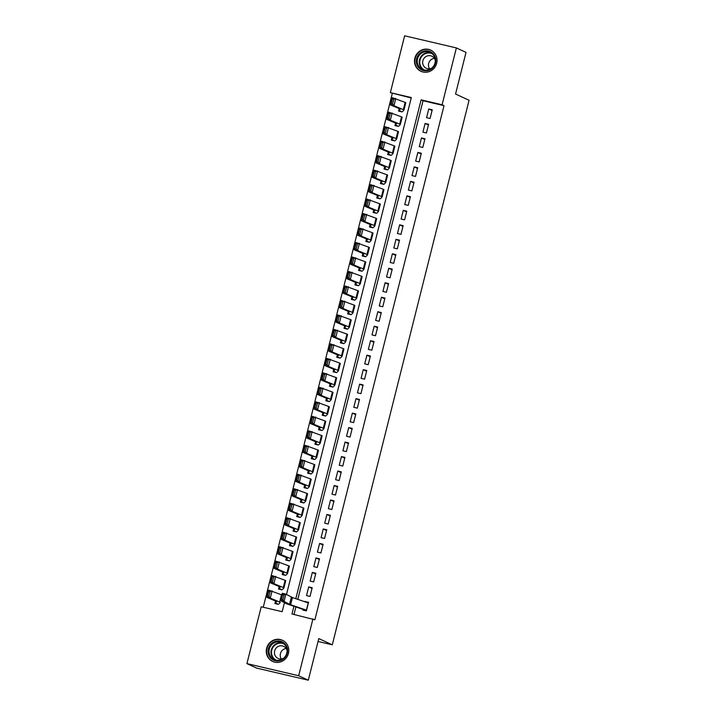 <?xml version="1.0" encoding="UTF-8"?>
<svg xmlns="http://www.w3.org/2000/svg" width="716" height="716" viewBox="0 0 716 716"><rect width="100%" height="100%" fill="white"/><g stroke="black" fill="none" stroke-linecap="round" stroke-linejoin="round"><path stroke-width="1.07" d="M436.679 63.241A11.662 11.188 114.9 0 1 420.865 71.269A11.662 11.188 114.9 0 1 414.859 58.13A11.662 11.188 114.9 0 1 430.674 50.102A11.662 11.188 114.9 0 1 436.679 63.241M288.441 653.404A11.662 11.188 114.9 0 1 272.626 661.432A11.662 11.188 114.9 0 1 266.62 648.293A11.662 11.188 114.9 0 1 282.435 640.265A11.662 11.188 114.9 0 1 288.441 653.404M411.226 97.976L390.354 92.641L404.63 35.8L456.369 47.918L466.018 52.384L455.555 94.02L469.07 100.276L332.287 644.821L318.781 638.565L308.319 680.2L256.579 668.082L246.93 663.616L261.215 606.774L282.185 611.688L284.449 602.675M392.279 93.536L263.246 607.249M430.065 118.489L432.24 109.799L428.75 108.975L426.566 117.666L430.065 118.489M426.423 132.97L428.607 124.28L425.107 123.456L422.932 132.147L426.423 132.97M422.789 147.451L424.973 138.761L421.473 137.946L419.29 146.628L422.789 147.451M419.146 161.932L421.33 153.242L417.84 152.427L415.656 161.118L419.146 161.932M415.513 176.413L417.697 167.723L414.197 166.909L412.013 175.599L415.513 176.413M411.87 190.895L414.054 182.204L410.563 181.39L408.38 190.08L411.87 190.895M408.236 205.376L410.42 196.694L406.921 195.871L404.737 204.561L408.236 205.376M404.594 219.866L406.778 211.175L403.287 210.352L401.103 219.042L404.594 219.866M400.96 234.347L403.144 225.656L399.644 224.833L397.461 233.523L400.96 234.347M397.326 248.828L399.501 240.137L396.011 239.323L393.827 248.005L397.326 248.828M393.684 263.309L395.867 254.619L392.368 253.804L390.193 262.495L393.684 263.309M390.05 277.79L392.234 269.1L388.734 268.285L386.55 276.976L390.05 277.79M386.407 292.271L388.591 283.59L385.092 282.766L382.917 291.457L386.407 292.271M382.774 306.761L384.957 298.071L381.458 297.247L379.274 305.938L382.774 306.761M379.131 321.242L381.315 312.552L377.824 311.728L375.64 320.419L379.131 321.242M375.497 335.723L377.681 327.033L374.182 326.219L371.998 334.9L375.497 335.723M371.855 350.205L374.038 341.514L370.548 340.7L368.364 349.39L371.855 350.205M368.221 364.686L370.405 355.995L366.905 355.181L364.721 363.871L368.221 364.686M364.578 379.167L366.762 370.476L363.272 369.662L361.088 378.352L364.578 379.167M360.945 393.648L363.128 384.966L359.629 384.143L357.445 392.833L360.945 393.648M357.311 408.138L359.486 399.447L355.995 398.624L353.811 407.315L357.311 408.138M353.668 422.619L355.852 413.929L352.353 413.105L350.178 421.796L353.668 422.619M350.035 437.1L352.218 428.41L348.719 427.595L346.535 436.286L350.035 437.1M346.392 451.581L348.576 442.891L345.076 442.076L342.901 450.767L346.392 451.581M342.758 466.062L344.942 457.372L341.442 456.557L339.259 465.248L342.758 466.062M339.115 480.543L341.299 471.862L337.809 471.038L335.625 479.729L339.115 480.543M335.482 495.033L337.666 486.343L334.166 485.52L331.982 494.21L335.482 495.033M331.839 509.515L334.023 500.824L330.532 500.001L328.349 508.691L331.839 509.515M328.205 523.996L330.389 515.305L326.89 514.491L324.706 523.172L328.205 523.996M324.572 538.477L326.747 529.786L323.256 528.972L321.072 537.662L324.572 538.477M320.929 552.958L323.113 544.267L319.613 543.453L317.43 552.143L320.929 552.958M317.295 567.439L319.47 558.748L315.98 557.934L313.796 566.625L317.295 567.439M313.653 581.929L315.837 573.239L312.337 572.415L310.162 581.106L313.653 581.929M310.019 596.41L312.203 587.72L308.703 586.896L306.52 595.587L310.019 596.41M275.562 600.966L274.917 603.525L278.417 604.34L275.418 602.899L276.653 601.503L266.853 597.35L268.67 590.109L281.469 594.79A11.214 0.618 14.1 0 1 281.907 594.987M279.195 586.485L278.551 589.044L282.05 589.859L279.052 588.418L280.287 587.022L270.487 582.86L272.304 575.619L285.111 580.309A11.214 0.618 14.1 0 1 285.738 580.685A11.214 0.618 14.1 0 1 285.729 580.703L283.912 587.908L282.686 589.331M282.838 572.003L282.194 574.554L285.684 575.378M286.472 557.522L285.827 560.073L289.327 560.897L286.328 559.456L287.564 558.05L277.763 553.898L279.58 546.657L292.379 551.338A11.214 0.618 14.1 0 1 293.014 551.723A11.214 0.618 14.1 0 1 293.005 551.741L291.188 558.945M290.105 543.032L289.47 545.592L292.96 546.415L289.971 544.974L291.206 543.569L281.406 539.417L283.223 532.176L296.021 536.857A11.214 0.618 14.1 0 1 296.648 537.242A11.214 0.618 14.1 0 1 296.639 537.26L294.831 544.464A11.214 0.618 14.1 0 1 294.822 544.5L293.596 545.878M293.748 528.551L293.104 531.111L296.603 531.925L293.605 530.493L294.84 529.088L285.04 524.935L286.856 517.695L299.655 522.376A11.214 0.618 14.1 0 1 300.281 522.761A11.214 0.618 14.1 0 1 300.272 522.769L298.465 529.983M297.382 514.07L296.746 516.63L300.237 517.444L297.247 516.003L298.483 514.607L288.682 510.454L290.499 503.214L303.298 507.895A11.214 0.618 14.1 0 1 303.924 508.27A11.214 0.618 14.1 0 1 303.915 508.288L302.107 515.493M301.024 499.589L300.38 502.149L303.879 502.963L300.881 501.522L302.116 500.126L292.316 495.973L294.133 488.724L306.931 493.413A11.214 0.618 14.1 0 1 307.558 493.789A11.214 0.618 14.1 0 1 307.549 493.807L305.741 501.012A11.214 0.618 14.1 0 1 305.732 501.048L304.506 502.435M304.658 485.108L304.023 487.659L307.513 488.482L304.524 487.041L305.75 485.636L295.95 481.483L297.775 474.243L310.574 478.932A11.214 0.618 14.1 0 1 311.2 479.308A11.214 0.618 14.1 0 1 311.192 479.326L309.384 486.531M308.301 470.627L307.656 473.178L311.156 474.001L308.157 472.56L309.393 471.155L299.592 467.002L301.409 459.762L314.208 464.451A11.214 0.618 14.1 0 1 314.834 464.827A11.214 0.618 14.1 0 1 314.825 464.845L313.017 472.05L311.782 473.464M311.934 456.137L311.29 458.696L314.789 459.52M315.577 441.656L314.933 444.215L318.423 445.03L315.434 443.598L316.669 442.193L306.869 438.04L308.685 430.799L321.484 435.48A11.214 0.618 14.1 0 1 322.111 435.865A11.214 0.618 14.1 0 1 322.102 435.874L320.294 443.088M319.211 427.175L318.566 429.734L322.066 430.549L319.067 429.108L320.303 427.712L310.502 423.559L312.319 416.318L325.127 420.999A11.214 0.618 14.1 0 1 325.753 421.384A11.214 0.618 14.1 0 1 325.744 421.393L323.927 428.607A11.214 0.618 14.1 0 1 323.918 428.633L322.701 430.021M322.853 412.693L322.209 415.253L325.699 416.068M326.487 398.212L325.843 400.772L329.342 401.587L326.344 400.146L327.579 398.749L317.779 394.588L319.596 387.347L332.394 392.037A11.214 0.618 14.1 0 1 333.03 392.413A11.214 0.618 14.1 0 1 333.021 392.431L331.204 399.635M330.121 383.731L329.485 386.282L332.976 387.105L329.986 385.664L331.222 384.259L321.421 380.106L323.238 372.866L336.037 377.556A11.214 0.618 14.1 0 1 336.663 377.932A11.214 0.618 14.1 0 1 336.654 377.95L334.846 385.154A11.214 0.618 14.1 0 1 334.837 385.19L333.611 386.577M333.763 369.25L333.119 371.801L336.618 372.624L333.62 371.183L334.855 369.778L325.055 365.625L326.872 358.385L339.67 363.066A11.214 0.618 14.1 0 1 340.297 363.451A11.214 0.618 14.1 0 1 340.288 363.468L338.48 370.673M337.397 354.76L336.762 357.32L340.252 358.143L337.263 356.702L338.498 355.297L328.689 351.144L330.515 343.904L343.313 348.585A11.214 0.618 14.1 0 1 343.94 348.969A11.214 0.618 14.1 0 1 343.931 348.987L342.123 356.192L340.888 357.606M341.04 340.279L340.395 342.839L343.895 343.653L340.897 342.221L342.132 340.816L332.331 336.663L334.148 329.423L346.947 334.103A11.214 0.618 14.1 0 1 347.573 334.488A11.214 0.618 14.1 0 1 347.564 334.497L345.756 341.711A11.214 0.618 14.1 0 1 345.747 341.738L344.521 343.125M344.673 325.798L344.038 328.358L347.529 329.172L344.53 327.731L345.765 326.335L335.965 322.182L337.791 314.942L350.589 319.622A11.214 0.618 14.1 0 1 351.216 319.998A11.214 0.618 14.1 0 1 351.207 320.016L349.399 327.221M348.316 311.317L347.672 313.877L351.171 314.691L348.173 313.25L349.408 311.854L339.608 307.701L341.425 300.452L354.223 305.141A11.214 0.618 14.1 0 1 354.85 305.517A11.214 0.618 14.1 0 1 354.841 305.535L353.033 312.74L351.798 314.163M351.95 296.836L351.305 299.386L354.805 300.21M355.592 282.355L354.948 284.905L358.439 285.729L355.449 284.288L356.684 282.883L346.884 278.73L348.701 271.489L361.499 276.179A11.214 0.618 14.1 0 1 362.126 276.555A11.214 0.618 14.1 0 1 362.117 276.573L360.309 283.778M359.226 267.865L358.582 270.424L362.081 271.248L359.083 269.807L360.318 268.402L350.518 264.249L352.335 257.008L365.142 261.689A11.214 0.618 14.1 0 1 365.769 262.074A11.214 0.618 14.1 0 1 365.76 262.092L363.943 269.297A11.214 0.618 14.1 0 1 363.934 269.332L362.717 270.711M362.869 253.383L362.224 255.943L365.715 256.758M366.502 238.902L365.858 241.462L369.358 242.276L366.359 240.836L367.594 239.439L357.794 235.287L359.611 228.046L372.41 232.727A11.214 0.618 14.1 0 1 373.045 233.112A11.214 0.618 14.1 0 1 373.036 233.121L371.219 240.334L369.993 241.748M370.136 224.421L369.501 226.981L372.991 227.795L370.002 226.354L371.237 224.958L361.437 220.805L363.254 213.565L376.052 218.246A11.214 0.618 14.1 0 1 376.679 218.622A11.214 0.618 14.1 0 1 376.67 218.64L374.862 225.844A11.214 0.618 14.1 0 1 374.853 225.88L373.627 227.267M373.779 209.94L373.134 212.5L376.634 213.314L373.636 211.873L374.871 210.477L365.07 206.315L366.887 199.075L379.686 203.765A11.214 0.618 14.1 0 1 380.312 204.141A11.214 0.618 14.1 0 1 380.303 204.158L378.495 211.363M377.413 195.459L376.777 198.01L380.268 198.833L377.278 197.392L378.504 195.987L368.704 191.834L370.53 184.594L383.329 189.284A11.214 0.618 14.1 0 1 383.955 189.659A11.214 0.618 14.1 0 1 383.946 189.677L382.138 196.882L380.903 198.305M381.055 180.978L380.411 183.529L383.91 184.352M384.689 166.488L384.045 169.048L387.544 169.871L384.546 168.43L385.781 167.025L375.981 162.872L377.806 155.632L390.605 160.312A11.214 0.618 14.1 0 1 391.231 160.697A11.214 0.618 14.1 0 1 391.222 160.715L389.415 167.92M388.332 152.007L387.687 154.566L391.187 155.381L388.188 153.949L389.423 152.544L379.623 148.391L381.44 141.15L394.239 145.831A11.214 0.618 14.1 0 1 394.865 146.216A11.214 0.618 14.1 0 1 394.856 146.225L393.048 153.439L391.813 154.853M391.965 137.526L391.321 140.085L394.82 140.9M395.608 123.045L394.964 125.604L398.454 126.419L395.465 124.978L396.7 123.582L386.9 119.429L388.716 112.179L401.515 116.869A11.214 0.618 14.1 0 1 402.141 117.245A11.214 0.618 14.1 0 1 402.132 117.263L400.325 124.468M399.098 110.497L399.555 108.689L399.098 110.497L402.097 111.929L398.597 111.114L399.242 108.564M293.909 606.291L291.976 613.979L314.879 619.779L444.018 105.655L423.049 100.741L297.802 599.364M295.887 606.962L294.007 614.453M303.566 609.576L306.376 610.882L308.56 602.201L304.962 601.798M306.376 610.891L302.886 610.068L303.145 609.039M318.047 641.482L332.287 644.821M308.319 680.2L298.67 675.734L246.93 663.616M456.369 47.918L442.094 104.76L421.115 99.846L295.815 598.692M444.018 105.655L442.094 104.76M312.946 618.884L298.67 675.734M286.507 594.477L411.324 97.555L390.354 92.641M423.049 100.741L421.115 99.846M308.381 602.917L305.07 601.377M312.015 588.436L308.703 586.896M315.658 573.955L312.337 572.415M319.291 559.473L315.98 557.934M322.934 544.983L319.613 543.453M326.568 530.502L323.256 528.972M330.21 516.021L326.89 514.491M333.844 501.54L330.532 500.001M337.487 487.059L334.166 485.52M341.12 472.578L337.809 471.038M344.763 458.097L341.442 456.557M348.397 443.607L345.076 442.076M352.03 429.126L348.719 427.595M355.673 414.645L352.353 413.105M359.307 400.163L355.995 398.624M362.949 385.682L359.629 384.143M366.583 371.201L363.272 369.662M370.226 356.711L366.905 355.181M373.859 342.23L370.548 340.7M377.502 327.749L374.182 326.219M381.136 313.268L377.824 311.728M384.769 298.787L381.458 297.247M388.412 284.306L385.092 282.766M392.046 269.825L388.734 268.285M395.688 255.335L392.368 253.804M399.322 240.853L396.011 239.323M402.965 226.372L399.644 224.833M406.599 211.891L403.287 210.352M410.241 197.41L406.921 195.871M413.875 182.929L410.563 181.39M417.517 168.439L414.197 166.909M421.151 153.958L417.84 152.427M424.785 139.477L421.473 137.946M428.428 124.996L425.107 123.456M432.061 110.515L428.75 108.975M306.555 610.202L289.55 604.367L284.064 601.377L280.511 600.527L285.997 603.516A11.214 0.618 -165.9 0 0 287.572 604.134L303.056 609.397M281.486 599.498L280.511 600.527L282.328 593.287L285.89 594.137L284.064 601.377L282.901 599.838L284.18 594.763L282.757 594.423L281.486 599.498L282.901 599.838M308.372 602.962L292.423 597.538L285.89 594.137L284.18 594.763M282.328 593.287L282.757 594.423M270.156 591.479L268.795 591.165L267.515 596.231L268.885 596.544L270.156 591.479L272.089 590.888L270.272 598.128L279.652 602.031A11.214 0.618 14.1 0 1 280.278 602.407L279.043 603.812M268.885 596.544L270.272 598.128L266.853 597.35L267.515 596.231M268.795 591.165L268.67 590.109M287.277 653.198A10.096 9.675 114.9 0 1 275.383 660.761A10.096 9.675 114.9 0 1 268.402 648.777A10.096 9.675 114.9 0 1 280.296 641.214A10.096 9.675 114.9 0 1 287.277 653.198M269.297 649.036A9.344 8.959 -65.1 0 0 274.103 659.561A9.344 8.959 -65.1 0 0 286.776 653.126A9.344 8.959 -65.1 0 0 281.961 642.601A9.344 8.959 -65.1 0 0 269.297 649.036M281.325 658.953A6.659 6.381 114.9 0 1 286.167 648.499M287.062 650.459A6.659 6.381 -65.1 0 0 274.631 650.925A6.659 6.381 -65.1 0 0 283.393 658.362M284.592 641.59A11.59 11.116 -65.1 0 0 282.713 640.471A11.59 11.116 -65.1 0 0 267.005 648.454A11.59 11.116 -65.1 0 0 272.966 661.503A11.59 11.116 -65.1 0 0 275.042 662.219M428.669 70.401A10.096 9.675 114.9 0 1 416.676 63.805A10.096 9.675 114.9 0 1 423.487 51.257A10.096 9.675 114.9 0 1 435.48 57.853A10.096 9.675 114.9 0 1 428.669 70.401M423.872 52.053A9.344 8.959 -65.1 0 0 422.342 69.398A9.344 8.959 -65.1 0 0 435.265 61.46A9.344 8.959 -65.1 0 0 423.872 52.053M429.564 68.79A6.659 6.381 114.9 0 1 434.406 58.336M435.292 60.296A6.659 6.381 -65.1 0 0 422.682 61.836A6.659 6.381 -65.1 0 0 431.632 68.199M432.831 51.427A11.59 11.116 -65.1 0 0 430.951 50.308A11.59 11.116 -65.1 0 0 423.102 49.843A11.59 11.116 -65.1 0 0 414.931 60.153A11.59 11.116 -65.1 0 0 421.205 71.34A11.59 11.116 -65.1 0 0 423.281 72.056M273.798 576.998L272.429 576.684L271.158 581.75L272.519 582.063L273.798 576.998L275.723 576.407L273.906 583.647L283.285 587.55A11.214 0.618 14.1 0 1 283.912 587.925A11.214 0.618 14.1 0 1 283.903 587.943L285.738 580.685M272.519 582.063L273.906 583.647L270.487 582.86L271.158 581.75M279.052 588.418L279.509 586.61L279.052 588.418M272.429 576.684L272.304 575.619M277.432 562.516L276.063 562.203L274.792 567.269L276.161 567.582L277.432 562.516L279.365 561.926L277.54 569.166L274.13 568.379L275.946 561.138L288.745 565.828A11.214 0.618 14.1 0 1 289.371 566.204A11.214 0.618 14.1 0 1 289.362 566.222L287.555 573.427A11.214 0.618 14.1 0 1 287.546 573.462L286.319 574.85M276.161 567.582L277.54 569.166L286.928 573.068A11.214 0.618 14.1 0 1 287.555 573.444L289.371 566.204M285.693 575.369L282.695 573.937L283.93 572.532L274.13 568.379L274.792 567.269M282.695 573.937L283.151 572.129L282.695 573.937M276.063 562.203L275.946 561.138M281.075 548.026L279.705 547.713L278.435 552.788L279.795 553.101L281.075 548.026L282.999 547.445L281.182 554.685L290.562 558.587A11.214 0.618 14.1 0 1 291.188 558.963L289.962 560.36M291.188 558.963A11.214 0.618 14.1 0 1 291.179 558.981L293.014 551.723M279.795 553.101L281.182 554.685L277.763 553.898L278.435 552.788M279.705 547.713L279.58 546.657M284.708 533.545L283.339 533.232L282.068 538.307L283.438 538.62L284.708 533.545L286.642 532.964L284.816 540.204L294.204 544.097A11.214 0.618 14.1 0 1 294.831 544.482L296.648 537.242M283.438 538.62L284.816 540.204L281.406 539.417L282.068 538.307M289.971 544.974L290.428 543.167L289.971 544.974M283.339 533.232L283.223 532.176M288.342 519.064L286.982 518.751L285.711 523.817L287.071 524.13L288.342 519.064L290.275 518.473L288.459 525.714L297.838 529.616A11.214 0.618 14.1 0 1 298.465 530.001A11.214 0.618 14.1 0 1 298.456 530.01L297.23 531.397M287.071 524.13L288.459 525.714L285.04 524.935L285.711 523.817M286.982 518.751L286.856 517.695M291.985 504.583L290.615 504.27L289.345 509.336L290.714 509.649L291.985 504.583L293.918 503.992L292.092 511.233L301.481 515.135A11.214 0.618 14.1 0 1 302.107 515.52L300.872 516.916M302.107 515.52A11.214 0.618 14.1 0 1 302.098 515.529L303.924 508.27M290.714 509.649L292.092 511.233L288.682 510.454L289.345 509.336M297.695 514.204L297.247 516.003L297.704 514.204M290.615 504.27L290.499 503.214M295.619 490.102L294.258 489.789L292.978 494.854L294.348 495.168L295.619 490.102L297.552 489.511L295.735 496.752L305.114 500.654A11.214 0.618 14.1 0 1 305.741 501.03L307.558 493.789M294.348 495.168L295.735 496.752L292.316 495.973L292.978 494.854M300.881 501.522L301.338 499.723L300.881 501.522M294.258 489.789L294.133 488.724M299.261 475.621L297.892 475.308L296.621 480.373L297.99 480.687L299.261 475.621L301.185 475.03L299.369 482.271L308.757 486.173A11.214 0.618 14.1 0 1 309.384 486.549A11.214 0.618 14.1 0 1 309.375 486.567L308.149 487.954M297.99 480.687L299.369 482.271L295.95 481.483L296.621 480.373M297.892 475.308L297.775 474.243M302.895 461.14L301.534 460.818L300.255 465.892L301.624 466.205L302.895 461.14L304.828 460.549L303.011 467.79L312.391 471.692A11.214 0.618 14.1 0 1 313.017 472.068A11.214 0.618 14.1 0 1 313.008 472.086L314.834 464.827M301.624 466.205L303.011 467.79L299.592 467.002L300.255 465.892M308.157 472.56L308.614 470.752L308.157 472.56M301.534 460.818L301.409 459.762M306.538 446.65L305.168 446.337L303.897 451.411L305.258 451.724L306.538 446.65L308.462 446.068L306.645 453.309L303.226 452.521L305.052 445.28L317.85 449.961A11.214 0.618 14.1 0 1 318.477 450.346A11.214 0.618 14.1 0 1 318.468 450.364L316.651 457.569A11.214 0.618 14.1 0 1 316.651 457.605L315.425 458.983M305.258 451.724L306.645 453.309L316.025 457.202A11.214 0.618 14.1 0 1 316.66 457.587L318.477 450.346M314.789 459.511L311.791 458.079L313.026 456.683L312.615 456.423L303.226 452.521L303.897 451.411M305.168 446.337L305.052 445.28M310.171 432.169L308.802 431.855L307.531 436.93L308.9 437.243L310.171 432.169L312.104 431.578L310.288 438.827L319.667 442.721A11.214 0.618 14.1 0 1 320.294 443.106L319.059 444.502M320.294 443.106A11.214 0.618 14.1 0 1 320.285 443.123L322.111 435.865M308.9 437.243L310.288 438.827L306.869 438.04L307.531 436.93M315.434 443.598L315.89 441.79L315.434 443.598M308.802 431.855L308.685 430.799M313.814 417.688L312.445 417.374L311.174 422.44L312.534 422.753L313.814 417.688L315.738 417.097L313.921 424.337L323.301 428.24A11.214 0.618 14.1 0 1 323.927 428.624L325.753 421.384M312.534 422.753L313.921 424.337L310.502 423.559L311.174 422.44M319.067 429.108L319.524 427.309L319.067 429.108M312.445 417.374L312.319 416.318M317.448 403.206L316.078 402.893L314.807 407.959L316.177 408.272L317.448 403.206L319.381 402.616L317.555 409.856L314.145 409.078L315.962 401.837L328.76 406.518A11.214 0.618 14.1 0 1 329.387 406.894A11.214 0.618 14.1 0 1 329.378 406.912L327.57 414.116A11.214 0.618 14.1 0 1 327.561 414.152L326.335 415.54M316.177 408.272L317.555 409.856L326.944 413.759A11.214 0.618 14.1 0 1 327.57 414.134L329.387 406.894M325.708 416.059L322.71 414.627L323.945 413.23L323.525 412.971L314.145 409.078L314.807 407.959M323.158 412.828L322.71 414.627L323.167 412.828M316.078 402.893L315.962 401.837M321.09 388.725L319.721 388.412L318.45 393.478L319.81 393.791L321.09 388.725L323.014 388.135L321.198 395.375L330.577 399.277A11.214 0.618 14.1 0 1 331.204 399.653L329.978 401.058M331.204 399.653A11.214 0.618 14.1 0 1 331.195 399.671L333.03 392.413M319.81 393.791L321.198 395.375L317.779 394.588L318.45 393.478M326.344 400.146L326.8 398.338L326.344 400.146M319.721 388.412L319.596 387.347M324.724 374.244L323.355 373.931L322.084 378.997L323.453 379.31L324.724 374.244L326.657 373.654L324.831 380.894L334.22 384.796A11.214 0.618 14.1 0 1 334.846 385.172L336.663 377.932M323.453 379.31L324.831 380.894L321.421 380.106L322.084 378.997M329.986 385.664L330.443 383.857L329.986 385.664M323.355 373.931L323.238 372.866M328.358 359.754L326.997 359.441L325.717 364.516L327.087 364.829L328.358 359.754L330.291 359.172L328.474 366.413L337.854 370.315A11.214 0.618 14.1 0 1 338.48 370.691L337.245 372.087M338.48 370.691A11.214 0.618 14.1 0 1 338.471 370.709L340.297 363.451M327.087 364.829L328.474 366.413L325.055 365.625L325.717 364.516M326.997 359.441L326.872 358.385M332 345.273L330.631 344.96L329.36 350.035L330.729 350.348L332 345.273L333.933 344.691L332.108 351.932L341.496 355.825A11.214 0.618 14.1 0 1 342.123 356.21A11.214 0.618 14.1 0 1 342.114 356.228L343.94 348.969M330.729 350.348L332.108 351.932L328.689 351.144L329.36 350.035M337.263 356.702L337.719 354.894L337.263 356.702M330.631 344.96L330.515 343.904M335.634 330.792L334.274 330.479L332.994 335.544L334.363 335.858L335.634 330.792L337.567 330.201L335.75 337.442L345.13 341.344A11.214 0.618 14.1 0 1 345.756 341.729L347.573 334.488M334.363 335.858L335.75 337.442L332.331 336.663L332.994 335.544M340.897 342.221L341.353 340.413L340.897 342.221M334.274 330.479L334.148 329.423M339.277 316.311L337.907 315.998L336.636 321.063L338.006 321.377L339.277 316.311L341.201 315.72L339.384 322.961L348.764 326.863A11.214 0.618 14.1 0 1 349.399 327.248L348.164 328.644M349.399 327.248A11.214 0.618 14.1 0 1 349.39 327.257L351.216 319.998M338.006 321.377L339.384 322.961L335.965 322.182L336.636 321.063M344.53 327.731L344.987 325.932L344.53 327.731M337.907 315.998L337.791 314.942M342.91 301.83L341.55 301.517L340.27 306.582L341.639 306.895L342.91 301.83L344.844 301.239L343.027 308.48L352.406 312.382A11.214 0.618 14.1 0 1 353.033 312.758A11.214 0.618 14.1 0 1 353.024 312.776L354.85 305.517M341.639 306.895L343.027 308.48L339.608 307.701L340.27 306.582M348.173 313.25L348.629 311.451L348.173 313.25M341.55 301.517L341.425 300.452M346.553 287.349L345.184 287.035L343.913 292.101L345.273 292.414L346.553 287.349L348.477 286.758L346.66 293.999L343.241 293.211L345.067 285.97L357.866 290.66A11.214 0.618 14.1 0 1 358.492 291.036A11.214 0.618 14.1 0 1 358.483 291.054L356.666 298.259A11.214 0.618 14.1 0 1 356.666 298.295L355.44 299.682M345.273 292.414L346.66 293.999L356.04 297.901A11.214 0.618 14.1 0 1 356.666 298.277L358.492 291.036M354.805 300.201L351.807 298.769L353.042 297.382L352.63 297.113L343.241 293.211L343.913 292.101M351.807 298.769L352.263 296.961L351.807 298.769M345.184 287.035L345.067 285.97M350.187 272.859L348.817 272.545L347.546 277.62L348.916 277.933L350.187 272.859L352.12 272.277L350.303 279.517L359.683 283.42A11.214 0.618 14.1 0 1 360.309 283.796A11.214 0.618 14.1 0 1 360.3 283.813L359.074 285.192M348.916 277.933L350.303 279.517L346.884 278.73L347.546 277.62M355.449 284.288L355.906 282.48L355.449 284.288M348.817 272.545L348.701 271.489M353.829 258.378L352.46 258.064L351.189 263.139L352.549 263.452L353.829 258.378L355.754 257.796L353.937 265.036L363.316 268.93A11.214 0.618 14.1 0 1 363.943 269.314L365.769 262.074M352.549 263.452L353.937 265.036L350.518 264.249L351.189 263.139M359.083 269.807L359.539 267.999L359.083 269.807M352.46 258.064L352.335 257.008M357.463 243.896L356.094 243.583L354.823 248.649L356.192 248.971L357.463 243.896L359.396 243.306L357.57 250.555L354.16 249.768L355.977 242.527L368.776 247.208A11.214 0.618 14.1 0 1 369.402 247.593A11.214 0.618 14.1 0 1 369.393 247.602L367.585 254.815M356.192 248.971L357.57 250.555L366.959 254.449A11.214 0.618 14.1 0 1 367.585 254.833L366.35 256.23M367.585 254.833A11.214 0.618 14.1 0 1 367.577 254.851L369.402 247.593M365.724 256.758L362.726 255.326L363.961 253.92L354.16 249.768L354.823 248.649M356.094 243.583L355.977 242.527M361.106 229.415L359.736 229.102L358.465 234.168L359.826 234.481L361.106 229.415L363.03 228.825L361.213 236.065L370.593 239.967A11.214 0.618 14.1 0 1 371.219 240.352A11.214 0.618 14.1 0 1 371.21 240.361L373.045 233.112M359.826 234.481L361.213 236.065L357.794 235.287L358.465 234.168M366.359 240.836L366.816 239.037L366.359 240.836M359.736 229.102L359.611 228.046M364.739 214.934L363.37 214.621L362.099 219.687L363.468 220L364.739 214.934L366.673 214.344L364.847 221.584L374.235 225.486A11.214 0.618 14.1 0 1 374.862 225.862L376.679 218.622M363.468 220L364.847 221.584L361.437 220.805L362.099 219.687M370.002 226.354L370.458 224.556L370.002 226.354M363.37 214.621L363.254 213.565M368.373 200.453L367.013 200.14L365.733 205.206L367.102 205.519L368.373 200.453L370.306 199.862L368.489 207.103L377.869 211.005A11.214 0.618 14.1 0 1 378.495 211.381L377.26 212.786M378.495 211.381A11.214 0.618 14.1 0 1 378.487 211.399L380.312 204.141M367.102 205.519L368.489 207.103L365.07 206.315L365.733 205.206M367.013 200.14L366.887 199.075M372.016 185.972L370.646 185.659L369.375 190.725L370.745 191.038L372.016 185.972L373.94 185.381L372.123 192.622L381.512 196.524A11.214 0.618 14.1 0 1 382.138 196.9A11.214 0.618 14.1 0 1 382.129 196.918L383.955 189.659M370.745 191.038L372.123 192.622L368.704 191.834L369.375 190.725M377.278 197.392L377.726 195.584L377.278 197.392M370.646 185.659L370.53 184.594M375.649 171.482L374.289 171.169L373.009 176.243L374.379 176.557L375.649 171.482L377.583 170.9L375.766 178.141L372.347 177.353L374.164 170.113L386.962 174.794A11.214 0.618 14.1 0 1 387.589 175.178A11.214 0.618 14.1 0 1 387.58 175.196L385.772 182.401A11.214 0.618 14.1 0 1 385.763 182.437L384.537 183.815M374.379 176.557L375.766 178.141L385.145 182.043A11.214 0.618 14.1 0 1 385.772 182.419L387.589 175.178M383.91 184.343L380.912 182.911L382.147 181.506L372.347 177.353L373.009 176.243M380.912 182.911L381.368 181.103L380.912 182.911M374.289 171.169L374.164 170.113M379.292 157.001L377.923 156.688L376.652 161.762L378.021 162.076L379.292 157.001L381.216 156.419L379.399 163.66L388.779 167.553A11.214 0.618 14.1 0 1 389.415 167.938L388.179 169.334M389.415 167.938A11.214 0.618 14.1 0 1 389.406 167.956L391.231 160.697M378.021 162.076L379.399 163.66L375.981 162.872L376.652 161.762M384.546 168.43L385.002 166.622L384.546 168.43M377.923 156.688L377.806 155.632M382.926 142.52L381.565 142.207L380.286 147.272L381.655 147.585L382.926 142.52L384.859 141.929L383.042 149.17L392.422 153.072A11.214 0.618 14.1 0 1 393.048 153.457A11.214 0.618 14.1 0 1 393.039 153.466L394.865 146.216M381.655 147.585L383.042 149.17L379.623 148.391L380.286 147.272M388.188 153.949L388.645 152.141L388.188 153.949M381.565 142.207L381.44 141.15M386.568 128.039L385.199 127.725L383.928 132.791L385.289 133.104L386.568 128.039L388.493 127.448L386.676 134.689L383.257 133.91L385.074 126.669L397.881 131.35A11.214 0.618 14.1 0 1 398.508 131.726A11.214 0.618 14.1 0 1 398.499 131.744L396.682 138.949A11.214 0.618 14.1 0 1 396.673 138.985L395.456 140.372M385.289 133.104L386.676 134.689L396.055 138.591A11.214 0.618 14.1 0 1 396.682 138.967L398.508 131.726M394.82 140.891L391.822 139.459L393.057 138.072L392.645 137.803L383.257 133.91L383.928 132.791M391.822 139.459L392.279 137.66L391.822 139.459M385.199 127.725L385.074 126.669M390.202 113.558L388.833 113.244L387.562 118.31L388.931 118.623L390.202 113.558L392.135 112.967L390.318 120.207L399.698 124.11A11.214 0.618 14.1 0 1 400.325 124.486L399.089 125.891M400.325 124.486A11.214 0.618 14.1 0 1 400.316 124.503L402.141 117.245M388.931 118.623L390.318 120.207L386.9 119.429L387.562 118.31M395.921 123.17L395.465 124.978L395.921 123.179M388.833 113.244L388.716 112.179M393.845 99.077L392.475 98.763L391.205 103.829L392.565 104.142L393.845 99.077L395.769 98.486L393.952 105.726L390.533 104.939L392.35 97.698L405.158 102.388A11.214 0.618 14.1 0 1 405.784 102.764A11.214 0.618 14.1 0 1 405.775 102.782L403.958 109.987A11.214 0.618 14.1 0 1 403.949 110.022L402.732 111.41M392.565 104.142L393.952 105.726L403.332 109.629A11.214 0.618 14.1 0 1 403.958 110.004L405.784 102.764M399.107 110.488L400.334 109.092L390.533 104.939L391.205 103.829M392.475 98.763L392.35 97.698M290.606 604.778L292.423 597.538M289.55 604.367L291.376 597.126M306.412 610.148L308.229 602.908M281.469 594.79L279.652 602.031M275.418 602.899L275.875 601.1L275.418 602.89M275.141 659.964A9.344 8.959 114.9 0 1 282.936 643.129M283.903 643.836A9.04 8.664 -65.1 0 0 271.785 650.119A9.04 8.664 -65.1 0 0 276.304 660.242M423.38 69.801A9.344 8.959 114.9 0 1 431.175 52.966M432.142 53.673A9.04 8.664 -65.1 0 0 419.782 61.334A9.04 8.664 -65.1 0 0 424.543 70.079M285.111 580.309L283.285 587.55M288.745 565.828L286.928 573.068M292.379 551.338L290.562 558.587M286.328 559.456L286.785 557.648L286.337 559.447M296.021 536.857L294.204 544.097M299.655 522.376L297.838 529.616M293.605 530.493L294.061 528.685L293.614 530.484M303.298 507.895L301.481 515.135M306.931 493.413L305.114 500.654M310.574 478.932L308.757 486.173M314.208 464.451L312.391 471.692M317.85 449.961L316.025 457.202M311.791 458.079L312.248 456.271L311.8 458.07M321.484 435.48L319.667 442.721M325.127 420.999L323.301 428.24M328.76 406.518L326.944 413.759M332.394 392.037L330.577 399.277M336.037 377.556L334.22 384.796M339.67 363.066L337.854 370.315M333.62 371.183L334.077 369.375L333.629 371.174M343.313 348.585L341.496 355.825M346.947 334.103L345.13 341.344M350.589 319.622L348.764 326.863M354.223 305.141L352.406 312.382M357.866 290.66L356.04 297.901M361.499 276.179L359.683 283.42M365.142 261.689L363.316 268.93M368.776 247.208L366.959 254.449M372.41 232.727L370.593 239.967M376.052 218.246L374.235 225.486M379.686 203.765L377.869 211.005M373.636 211.873L374.092 210.065L373.645 211.864M383.329 189.284L381.512 196.524M386.962 174.794L385.145 182.043M390.605 160.312L388.779 167.553M394.239 145.831L392.422 153.072M397.881 131.35L396.055 138.591M401.515 116.869L399.698 124.11M405.158 102.388L403.332 109.629M282.713 640.471L283.554 640.865M272.966 661.503L273.807 661.897M430.951 50.308L431.793 50.702M421.205 71.34L422.046 71.734M300.281 522.761L298.465 530.001M311.2 479.308L309.384 486.549M362.126 276.555L360.309 283.796"/></g></svg>
